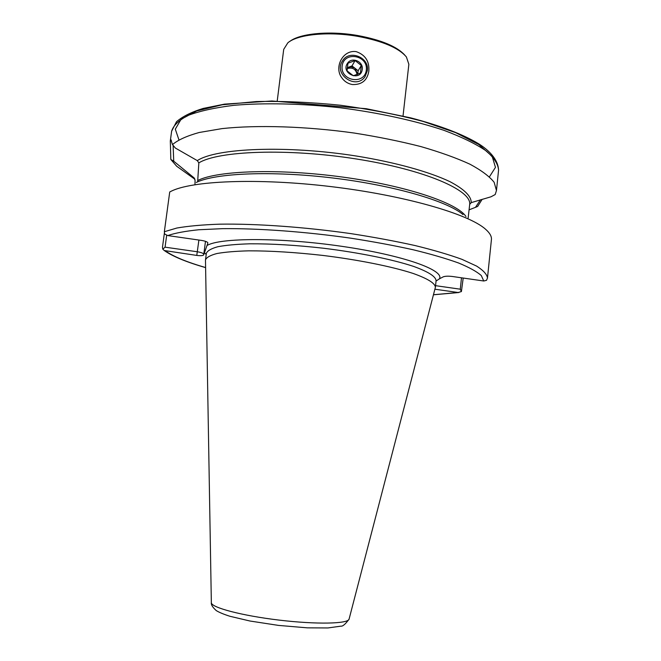 <?xml version="1.0" encoding="UTF-8"?>
<svg xmlns="http://www.w3.org/2000/svg" width="661" height="661" viewBox="0 0 661 661"><rect width="100%" height="100%" fill="white"/><g stroke="black" fill="none" stroke-linecap="round" stroke-linejoin="round"><path stroke-width="0.99" d="M289.815 41.412C299.912 33.397 329.839 30.571 357.89 35.554C381.306 39.966 396.947 46.485 404.796 55.119M352.296 84.542C347.76 83.65 344.216 81.32 341.646 77.552C334.02 67.372 342.646 49.608 356.188 51.624C365.302 54.83 369.516 61.324 368.838 71.124C367.285 80.419 361.774 84.889 352.296 84.542M277.223 100.984L283.709 49.368L287.832 42.816C297.574 34.322 328.707 31.191 357.989 36.388C382.603 41.048 398.732 47.906 406.391 56.953L408.862 64.291L403.028 115.981M434.897 289.212L458.147 292.509L461.403 291.575L460.287 289.188L435.549 285.668M487.446 278.306L491.42 239.621C491.784 236.382 489.768 232.862 485.381 229.07C468.343 213.9 404.482 195.342 330.814 186.584C257.154 177.776 190.715 180.792 170.588 191.533L169.72 191.987L164.349 231.73L164.647 234.011L167.762 235.572L201.522 240.422C205.455 241.083 207.579 241.926 207.893 242.959L203.679 254.915C202.96 255.716 200.655 255.881 196.78 255.427L164.267 250.527L162.78 249.156L162.482 247.222L164.382 233.118M164.349 231.73L176.867 228.028C188.203 226.054 202.473 224.773 219.675 224.17C256.179 223.583 304.415 226.996 351.049 233.647C374.01 237.208 395.385 241.182 415.158 245.57C433.575 250.098 449.166 254.683 461.94 259.335L476.614 266.094C483.398 270.423 487.017 274.406 487.479 278.041L486.513 280.33L483.753 280.999L452.264 276.472C448.166 275.992 445.15 276.116 443.234 276.843L439.458 278.818C444.622 270.151 403.293 255.253 342.043 246.363C280.859 237.39 219.799 237.621 207 245.52M463.204 278.041L461.403 291.575M468.153 217.932L469.698 204.373L471.235 202.63L490.991 196.796L495.188 194.549L496.469 190.525L494.147 182.304C489.52 176.437 481.456 170.406 469.963 164.209C456.52 158.029 440.135 152.146 420.801 146.56C400.079 141.272 377.803 136.761 353.999 133.01C305.795 126.284 257.121 124.813 222.022 128.614L199.217 132.489C186.923 135.893 178.016 139.925 172.488 144.585L175.355 148.039L197.309 160.623L198.837 162.895L197.68 181.37M194.97 184.692L195.069 180.279L194.028 177.834L173.727 161.201L170.819 159.458L176.685 166.242L186.757 173.438M482.191 199.283L477.688 206.414L475.499 207.331L480.456 199.796M469.07 209.843L475.499 207.331M170.819 159.458L170.315 140.9L170.91 139.719L172.488 144.585M435.268 287.791L435.384 287.246C435.078 283.205 427.601 278.587 412.968 273.39C391.915 266.548 358.436 259.806 322.609 255.402C295.153 252.32 270.572 250.8 248.85 250.833C235.77 251.172 225.145 252.064 216.99 253.51C210.413 255.237 206.587 257.344 205.505 259.831L205.488 260.393M436.029 281.065L439.458 278.818M166.671 235.291L165.068 247.173L197.35 251.767C201.208 252.419 203.357 253.254 203.778 254.287L203.679 254.915M165.068 247.173L162.78 249.156M173.124 145.346L173.727 161.201M460.287 289.188L461.485 277.802M367.342 70.702L365.046 76.635C356.147 90.144 333.318 74.503 342.406 61.085C348.967 49.17 369.615 57.177 367.342 70.702M366.326 70.083C364.707 85.219 340.2 81.171 342.125 66.026C343.827 50.872 368.235 55.02 366.326 70.083M362.261 69.405C360.708 82.435 339.812 73.148 347.76 62.935C352.206 56.631 363.558 61.704 362.261 69.405M347.042 70.834L347.95 63.233L355.081 60.556L361.311 65.48L360.419 73.074L353.288 75.759L347.042 70.834M347.248 67.868L350.9 66.827L354.246 67.769L355.081 68.339L357.725 74.321L358.146 70.76L352.007 65.918L347.265 67.695M352.007 65.918L355.081 60.556M358.146 70.76L361.311 65.48M347.174 68.62C352.528 67.058 355.841 69.033 357.114 74.569M204.464 252.692L206.199 254.559M165.597 251.006C173.471 256.584 186.807 262.103 205.612 267.556M433.467 294.723L458.147 292.509M483.753 280.999L481.307 275.571C476.862 271.613 469.302 267.424 458.61 263.012C446.158 258.525 430.98 254.105 413.084 249.742C393.865 245.504 373.101 241.653 350.784 238.183C305.465 231.697 258.476 228.268 222.641 228.656L198.787 229.755C185.402 231.127 175.058 233.06 167.762 235.572M463.022 214.61C447.497 201.134 393.956 185.353 332.78 177.991C271.605 170.588 215.238 173.116 196.309 182.453M465.972 216.519C457.28 203.034 406.507 185.766 342.919 177.115C279.372 168.398 217.94 170.497 198.052 180.346M469.698 204.373C471.615 190.203 424.593 169.646 356.105 158.937C287.692 148.13 218.113 150.824 198.837 162.895M471.235 202.63C471.318 196.201 464.253 189.236 450.05 181.717C429.443 171.852 395.633 162.399 356.676 156.079C286.866 145.023 216.064 148.047 197.309 160.623M193.756 177.594L194.574 178.52M496.469 190.525L498.559 170.191C498.179 164.077 493.974 157.591 485.951 150.741C475.639 143.784 461.642 136.984 443.961 130.333C415.116 120.682 378.794 112.709 340.208 107.76C301.548 103.504 264.367 102.703 234.06 105.306C215.312 107.611 200.109 110.932 188.459 115.262C179.04 120.038 173.43 125.359 171.629 131.209L170.315 140.9M349.115 619.002L349.082 619.134C348.173 623.852 316.363 624.571 279.116 620.101C241.868 615.688 211.123 607.509 211.346 602.708L211.346 602.576M435.384 287.246L436.086 280.702C435.797 276.521 428.345 271.77 413.728 266.457C392.708 259.467 359.262 252.626 323.46 248.23C296.029 245.148 271.456 243.678 249.742 243.81C236.655 244.215 226.037 245.181 217.874 246.718C211.289 248.528 207.455 250.726 206.356 253.303L205.505 259.831M489.446 176.817L495.461 167.349L492.189 156.409L478.903 144.577L455.594 132.621L423.23 121.459C397.732 114.7 370.16 109.296 340.514 105.248C310.744 102.215 282.668 100.976 256.294 101.554L222.22 104.793L196.747 110.932L181.056 119.302L175.305 129.168L178.924 139.793M205.48 241.323L203.778 254.287M196.78 255.427L198.895 240.042M458.858 292.526L433.451 294.789M205.612 267.614C186.427 262.111 172.653 256.41 164.267 250.527M194.45 178.33L194.028 177.834M194.921 179.271L176.685 166.242M435.335 287.535L349.082 619.134C345.447 624.158 342.712 626.496 340.894 626.157L327.914 627.95L307.315 627.843L278.471 625.397L250.023 621.026L229.97 616.292C223.823 614.333 219.254 612.433 216.279 610.607C212.619 607.31 210.975 604.683 211.346 602.708L205.48 260.128M498.559 170.191C498.179 159.334 488.768 150.13 478.721 143.834C462.989 134.299 440.333 125.648 410.737 117.865L366.301 108.71L271.927 100.984L224.525 104.132L203.109 108.445C191.409 112.064 182.543 116.493 176.504 121.715L171.629 131.209M171.348 140.314L170.91 139.727"/></g></svg>
